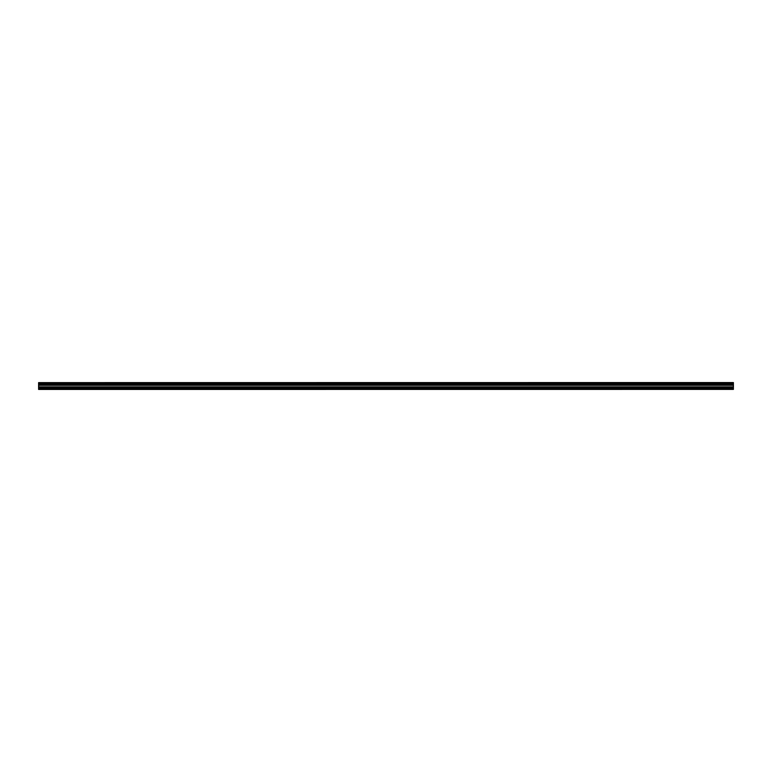 <?xml version="1.0" encoding="UTF-8"?>
<svg xmlns="http://www.w3.org/2000/svg" width="772" height="772" viewBox="0 0 772 772"><rect width="100%" height="100%" fill="white"/><g stroke="black" fill="none" stroke-linecap="round" stroke-linejoin="round"><path stroke-width="1.16" d="M38.6 389.445L733.4 389.397L38.6 389.445M38.6 384.244L38.6 383.462L733.4 383.462L733.4 384.244L38.6 384.244L38.6 389.127L733.4 389.127L38.6 389.069M38.6 382.623L733.4 382.555L38.6 382.623L38.6 383.462M38.6 385.132L733.4 385.132L733.4 387.969L38.6 387.969M38.6 388.084L733.4 387.969M733.4 388.084L733.4 389.069M38.6 382.709L733.4 382.623M733.4 382.709L733.4 383.366L38.6 383.366M38.6 384.34L733.4 384.244M733.4 384.34L733.4 385.035L38.6 385.035M38.6 383.973L733.4 383.973M733.4 383.723L38.6 383.723M38.6 387.004L733.4 387.004M733.4 386.888L38.6 386.888M38.6 385.315L733.4 385.315M38.6 385.199L733.4 385.199"/></g></svg>
